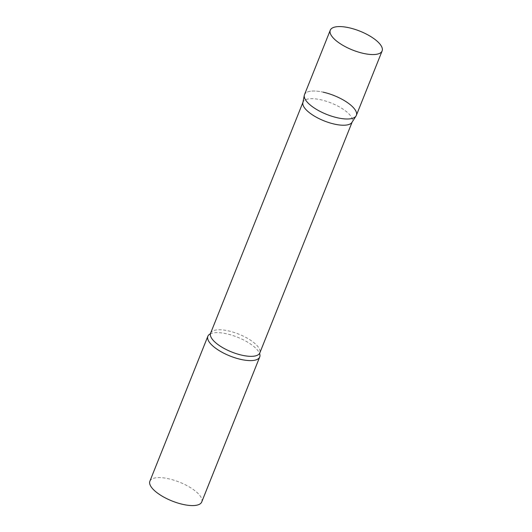 <?xml version="1.0" encoding="UTF-8"?>
<svg xmlns="http://www.w3.org/2000/svg" width="532" height="532" viewBox="0 0 532 532"><rect width="100%" height="100%" fill="white"/><g stroke="black" fill="none" stroke-linecap="round" stroke-linejoin="round"><path stroke-width="0.4" stroke-dasharray="2.66 2" d="M356.354 115.371A27.923 10.121 21.8 0 0 355.609 110.596A27.923 10.121 21.8 0 0 328.656 93.639A27.923 10.121 21.8 0 0 304.503 94.636M302.854 102.736A26.507 9.609 -158.2 0 1 303.041 102.104A26.507 9.609 -158.2 0 1 320.796 99.77A26.507 9.609 -158.2 0 1 352.264 121.788A26.507 9.609 -158.2 0 1 351.958 122.38M210.113 333.95A27.923 10.121 -158.2 0 1 210.22 333.89A27.923 10.121 -158.2 0 1 226.572 333.797A27.923 10.121 -158.2 0 1 259.629 353.654A27.923 10.121 -158.2 0 1 259.669 353.773M149.878 481.221A27.923 10.121 -158.2 0 1 168.584 478.767A27.923 10.121 -158.2 0 1 201.728 501.962M304.304 95.301A27.923 10.121 -158.2 0 1 323.21 92.176M210.599 333.212A26.507 9.609 -158.2 0 1 228.361 330.877A26.507 9.609 -158.2 0 1 259.822 352.902"/><path stroke-width="0.8" d="M330.272 30.204L304.503 94.636A27.923 10.121 21.8 0 0 305.242 99.404A27.923 10.121 21.8 0 0 332.194 116.368A27.923 10.121 21.8 0 0 356.354 115.371L382.122 50.939A27.923 10.121 21.8 0 0 381.377 46.164A27.923 10.121 21.8 0 0 354.425 29.207A27.923 10.121 21.8 0 0 330.272 30.204A27.923 10.121 21.8 0 0 331.017 34.972A27.923 10.121 21.8 0 0 357.969 51.937A27.923 10.121 21.8 0 0 382.122 50.939M356.034 115.989L351.958 122.38A26.507 9.609 -158.2 0 1 334.502 124.122A26.507 9.609 -158.2 0 1 302.854 102.736L304.304 95.301A27.923 10.121 -158.2 0 0 337.647 117.831A27.923 10.121 -158.2 0 0 356.034 115.989A27.923 10.121 -158.2 0 0 323.21 92.176M259.669 353.773A27.923 10.121 -158.2 0 1 259.709 356.992A27.923 10.121 -158.2 0 1 241.003 359.446A27.923 10.121 -158.2 0 1 207.859 336.251A27.923 10.121 -158.2 0 1 210.113 333.95M259.709 356.992L201.728 501.962A27.923 10.121 -158.2 0 1 183.021 504.416A27.923 10.121 -158.2 0 1 149.878 481.221L207.859 336.251M352.137 122.094L259.822 352.902A26.507 9.609 -158.2 0 1 242.067 355.23A26.507 9.609 -158.2 0 1 210.599 333.212L210.22 333.89M259.822 352.902L259.629 353.654M302.914 102.41L210.599 333.212"/></g></svg>
